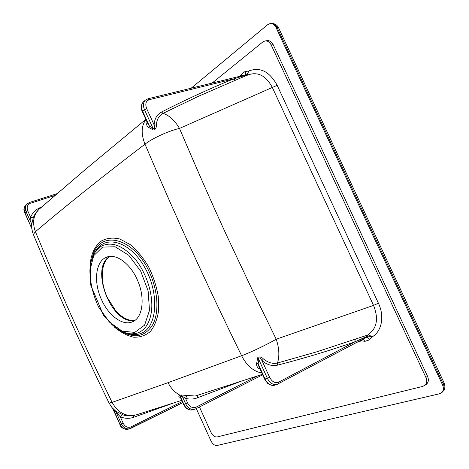 <?xml version="1.0" encoding="UTF-8"?>
<svg xmlns="http://www.w3.org/2000/svg" width="469" height="469" viewBox="0 0 469 469"><rect width="100%" height="100%" fill="white"/><g stroke="black" fill="none" stroke-linecap="round" stroke-linejoin="round"><path stroke-width="0.7" d="M212.07 83.101L262.734 42.022L264.874 40.985C267.518 40.621 269.622 41.946 271.176 44.96L425.893 377.445L427.523 376.261C428.895 379.585 428.555 382.223 426.497 384.175L426.057 384.504M426.497 384.175L422.85 386.386L217.094 436.956C214.738 437.161 212.697 435.631 210.974 432.359L199.466 406.975M424.873 385.377C426.931 383.419 427.271 380.775 425.893 377.445M260.113 369.238L259.609 368.997C257.211 367.626 256.244 365.673 256.701 363.129L257.393 359.377C257.059 355.602 261.761 356.856 263.367 358.902C268.08 362.707 272.794 364.073 277.496 363L316.376 351.938L367.491 335.136C376.906 328.857 378.917 318.943 373.535 305.395L272.419 87.656C266.105 75.738 258.02 71.476 248.171 74.87L240.673 77.971M240.667 77.971L198.622 96.221L163.071 113.334C158.968 115.579 156.728 119.501 156.353 125.1C156.775 127.468 154.6 131.689 152.149 129.286L149.06 127.738C147.02 126.777 146.31 125.059 146.932 122.591L147.096 122.11M180.477 397.601C178.771 396.897 178.39 396.229 179.334 395.59L181.098 395.004L195.215 396.024L199.155 394.763M261.837 373.007C253.536 371.495 246.794 365.738 241.605 355.736C250.634 352.395 266.603 344.779 276.212 339.222L373.535 305.395L378.43 303.232C384.844 316.569 381.643 331.812 371.806 337.088C369.935 336.103 368.235 335.91 366.711 336.508L354.763 341.919C328.998 350.789 303.22 358.545 277.431 365.175C272.313 366.353 267.183 364.876 262.048 360.743C261.051 358.779 257.844 355.824 258.9 359.764L258.138 363.844L258.952 366.705L264.627 379.11M168.037 382.663L241.605 355.736C223.613 318.768 208.107 286.207 191.557 250.012C175.06 213.829 160.803 181.233 144.974 144.153C96.678 181.104 62.805 208.465 35.415 231.698C47.908 261.819 58.953 287.954 72.097 317.284C85.264 346.544 97.663 372.591 112.097 402.373L168.037 382.663C171.033 388.467 175.095 392.682 180.213 395.297M196.306 408.581L210.95 440.889C212.656 444.131 214.673 445.667 217.012 445.491L439.342 393.837L441.581 392.717C443.58 390.747 443.897 388.133 442.537 384.867L276.077 27.624C274.553 24.669 272.489 23.35 269.874 23.667L267.518 24.798L191.141 88.225M137.141 279.442C145.29 296.836 143.057 317.026 133.167 321.476C123.482 326.7 108.673 316.059 101.497 299.615C93.425 282.373 95.406 261.555 106.275 257.329C115.456 253.008 129.884 262.974 137.141 279.442M89.901 270.379C90.523 258.859 94.24 250.845 101.052 246.348L101.07 246.336C111.622 240.978 123.136 245.428 135.605 259.697C146.715 273.568 153.322 294.749 151.546 310.671C150.127 321.769 145.982 328.998 139.105 332.374L137.353 333.078C128.875 335.452 120.07 332.298 110.942 323.61M95.184 251.888C104.288 234.424 129.157 240.509 144.229 266.556C159.542 292.41 157.561 326.43 141.773 333.06C137.364 335.042 132.534 335.177 127.281 333.459M181.732 400.356L136.121 414.924M112.355 408.001L115.837 411.249L123.546 415.071C127.292 416.091 131.068 416.173 134.861 415.323C125.229 416.589 117.637 412.269 112.097 402.373L109.066 403.053L111.968 407.543L115.825 411.243L116.066 412.04L113.486 409.912L112.666 408.581L120.046 424.527C121.87 428.074 124.461 429.663 127.808 429.299L129.163 428.877M129.338 415.903L123.546 415.071L131.725 415.663M108.931 402.771L109.066 403.053C81.876 347.083 56.643 290.897 33.369 234.482L35.415 231.698C32.127 222.617 33.352 215.136 39.097 209.262C36.342 211.789 34.325 214.808 33.047 218.32L34.536 215.025L33.399 217.358L30.626 217.264C32.355 213.067 35.198 210.006 39.156 208.095L39.666 208.758M33.662 235.192L33.369 234.482C31.822 230.549 31.37 226.504 32.009 222.359L31.716 227.359L31.347 227.043L30.626 217.264L27.771 210.903L26.071 211.718C24.804 208.517 25.168 205.879 27.173 203.798L29.453 202.461L25.965 204.842C23.983 206.917 23.632 209.537 24.91 212.715L31.816 228.573L24.775 212.903L26.071 211.718L31.751 224.159L33.399 217.358M31.728 227.447L31.915 228.901M39.795 208.652L85.909 169.045L145.83 119.337M145.935 119.572C141.269 125.792 140.946 133.987 144.974 144.153C152.683 138.162 168.6 130.892 179.498 128.418C195.749 166.524 210.053 199.284 226.076 234.266L253.805 293.195L276.212 339.222C279.219 348.121 279.647 356.047 277.496 363L277.431 365.175M174.011 402.83L133.337 417.404C129.092 418.788 124.742 418.594 120.293 416.812L123.206 423.302C125.17 426.849 127.779 428.039 131.033 426.86L130.933 428.303L129.309 428.848C125.932 429.217 123.318 427.628 121.471 424.082L116.066 412.04L120.293 416.812L122.034 414.514M187.031 395.707L185.542 398.357L187.676 403.07C189.863 407.045 192.659 408.405 196.065 407.162L195.913 408.78L194.16 409.378C190.602 409.73 187.788 407.919 185.718 403.944L182.218 396.223L180.448 396.803L180.542 397.724M179.334 395.59L180.448 396.803L183.936 404.501C185.97 408.47 188.755 410.287 192.284 409.941L193.55 409.566M263.367 358.902L262.048 360.743L269.64 377.346C272.114 381.86 275.115 383.466 278.645 382.153L278.398 384L276.511 384.656C272.782 384.961 269.745 382.856 267.4 378.342L258.9 359.764L257.393 359.377M256.701 363.129L258.138 363.844L265.096 379.063C267.406 383.572 270.408 385.676 274.095 385.383L275.409 384.996M147.495 122.984L149.435 126.161L152.806 127.844C155.022 131.033 154.876 126.765 154.102 124.854C154.524 118.763 156.968 114.5 161.442 112.068C184.505 100.284 208.412 89.28 233.157 79.05L245.398 75.31L244.601 75.146M142.388 111.821L142.353 111.745C140.63 108.052 140.958 104.78 143.344 101.925C141.216 104.206 140.987 107.337 142.652 111.323L149.435 126.161L149.06 127.738M152.149 129.286L152.806 127.844L144.511 109.717C142.863 105.701 143.115 102.541 145.255 100.249L143.326 101.925M240.955 381.279L197.132 397.905C193.492 399.277 189.628 399.424 185.542 398.357L182.218 396.223L181.098 395.004M365.814 337.604L367.391 335.171M147.237 122.415L146.932 122.591M235.409 80.152L233.157 79.05L149.294 99.692C145.836 101.023 144.968 104.012 146.697 108.667L154.102 124.854L156.353 125.1M161.442 112.068L163.071 113.334C169.303 115.433 174.779 120.457 179.498 128.418L277.173 85.323L378.43 303.232M246.436 75.585L245.656 75.233C247.11 74.647 248.06 73.275 248.511 71.118L248.511 71.118C259.943 66.633 269.499 71.364 277.173 85.323M259.609 368.997L259.926 368.833M355.32 339.31L354.763 341.919L278.645 382.153M133.337 417.404L133.29 415.628M123.206 423.302L120.046 424.527L113.381 409.244M366.254 337.446C367.532 337.328 368.616 338.131 369.508 339.855L371.806 337.088C370.293 335.423 368.857 334.772 367.491 335.136L366.711 336.508M369.508 339.855L364.958 341.321L362.983 339.122M364.958 341.321L361.511 340.816L361.54 339.884M247.556 75.122L248.511 71.118L245.123 71.435C245.785 73.012 245.721 74.19 244.941 74.976M357.061 342.259L361.511 340.816L361.212 340.06M246.583 75.527L245.656 75.233M241.769 75.831L241.347 74.413L245.123 71.435M265.372 40.909L266.884 40.686C269.528 40.322 271.627 41.647 273.181 44.649L427.523 376.261M240.017 76.259L241.347 74.413M134.972 320.35C128.723 321.165 122.257 317.906 115.562 310.572L107.243 297.405C104.54 291.372 102.916 285.269 102.365 279.096L102.365 279.096C101.738 267.987 104.2 260.436 109.764 256.437M134.937 320.38C112.027 325.891 89.139 268.086 109.699 256.443M270.379 23.602L270.883 23.538C273.62 23.327 275.69 24.64 277.079 27.489L276.077 27.624M441.581 392.717L442.378 392.096C444.383 389.962 444.706 387.353 443.34 384.258L444.143 382.997L278.662 27.958L277.079 27.489L443.34 384.258L442.537 384.867M444.225 383.167C445.996 389.346 444.09 389.827 442.378 392.096L441.939 392.442M149.494 310.39L144.593 325.158L134.755 332.404L122.169 331.149L109.336 322.027L98.56 307.013C93.009 294.878 90.118 282.754 89.89 270.636L93.677 255.746L102.582 247.093L115.087 246.77L128.758 255.259L140.677 271.117L148.14 290.956L149.494 310.39M92.428 256.918C98.889 229.241 133.935 236.523 149.74 273.005C158.041 291.272 159.173 312.219 152.953 324.296C145.613 336.408 135.289 338.882 121.987 331.718M90.042 265.524C90.968 254.028 94.814 245.815 101.574 240.89C106.938 238.035 113.006 237.402 119.788 238.991L130.112 244.513C136.966 250.253 143.109 257.633 148.526 266.656C153.257 276.294 156.505 286.231 158.276 296.449L158.598 310.713C157.262 319.348 154.5 326.295 150.315 331.548C145.472 335.587 139.891 337.475 133.571 337.199C127.076 335.693 120.65 332.286 114.307 326.999M129.321 428.842L182.769 402.642L130.968 428.279M131.033 426.86L182.283 401.564M196.065 407.162L257.792 375.833M183.625 404.53L187.676 403.07M192.284 409.947L195.901 408.786L262.652 374.795L195.954 408.751M274.119 385.377C271.305 386.01 267.336 383.431 267.301 382.944L264.639 379.145L269.64 377.346M39.156 208.095L41.934 206.788M55.066 195.397L30.485 203.247C27.366 204.631 26.463 207.187 27.771 210.903M147.542 123.083L142.353 111.745L144.511 109.717L146.697 108.667M147.635 98.965L149.294 99.692M30.485 203.247L29.453 202.461M24.793 212.944L24.775 212.908C24.429 209.948 22.418 209.907 25.977 204.842M119.835 424.545L119.841 424.562C120.744 427.587 123.406 429.164 127.832 429.293M262.441 374.332L195.221 396.029L197.59 395.355L197.132 397.905M273.181 44.649L271.176 44.96M106.275 257.329L107.641 256.848M278.557 27.73C277.027 24.816 274.652 23.397 271.434 23.473M133.53 333.869L137.353 333.078L131.578 333.951L126.835 333.359L118.423 329.848L103.596 315.625L90.499 284.513L90.529 262.939L93.999 253.735L95.975 250.839L101.052 246.348M129.309 428.854L127.808 429.299M276.511 384.662L274.095 385.389M147.928 98.801L145.255 100.249M148.005 98.777L244.595 75.14M57.06 193.674L29.488 202.45M192.308 409.935C188.819 410.469 185.929 408.675 183.637 404.559L180.383 397.372M276.528 384.656L366.008 337.516M197.736 395.303L199.196 394.751M112.648 408.511L115.755 411.202"/></g></svg>
